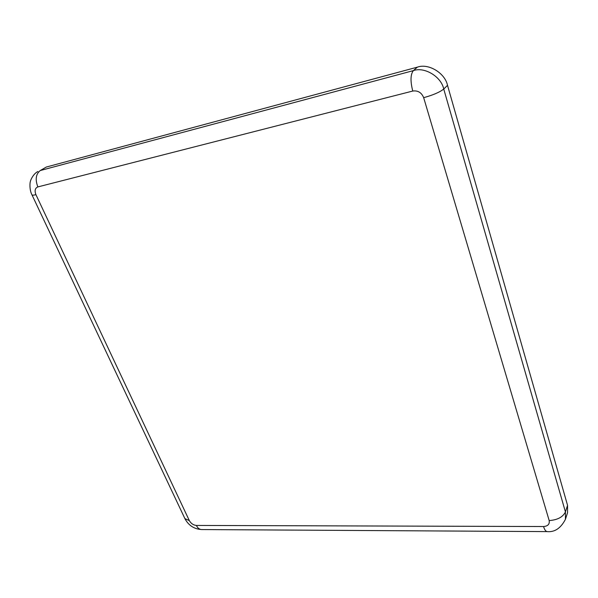 <?xml version="1.0" encoding="UTF-8"?>
<svg xmlns="http://www.w3.org/2000/svg" width="598" height="598" viewBox="0 0 598 598"><rect width="100%" height="100%" fill="white"/><g stroke="black" fill="none" stroke-linecap="round" stroke-linejoin="round"><path stroke-width="0.9" d="M549.173 520.559C549.756 524.177 547.888 526.165 543.567 526.532C544.516 529.708 545.712 531.398 547.155 531.607C554.712 532.325 560.812 528.221 565.431 519.303L567.554 512.695L567.554 505.347L447.513 85.342C445.069 73.068 428.415 63.044 417.404 67.14L46.293 167.044L40.245 170.542C35.858 174.055 35.058 179.512 37.853 186.92L412.762 91.046C417.92 90.343 421.56 92.555 423.668 97.676L549.173 520.559C557.456 519.983 562.875 517.106 565.431 511.933L443.746 89.035C439.777 92.197 433.087 95.075 423.668 97.676M447.513 85.342L443.746 89.035C441.257 76.656 424.438 66.52 413.345 70.631C410.46 74.421 410.265 81.223 412.762 91.046M565.431 519.303L565.431 511.933L567.554 505.347M417.404 67.14L413.345 70.631L40.245 170.542L46.293 167.044M543.567 526.532L196.398 525.44C197.587 528.012 199.298 529.38 201.541 529.559L547.155 531.607M37.853 171.529C32.927 174.011 30.177 181.074 30.393 181.575C29.96 181.814 29.182 189.708 31.971 194.851C32.329 195.307 33.645 195.247 35.932 194.671C34.415 190.695 35.05 188.116 37.853 186.92M196.398 525.44C193.363 525.126 191.016 523.519 189.342 520.619L184.902 518.615C188.475 525.38 194.021 529.028 201.541 529.559M189.342 520.619L35.932 194.671M31.971 194.851L184.902 518.615"/></g></svg>
